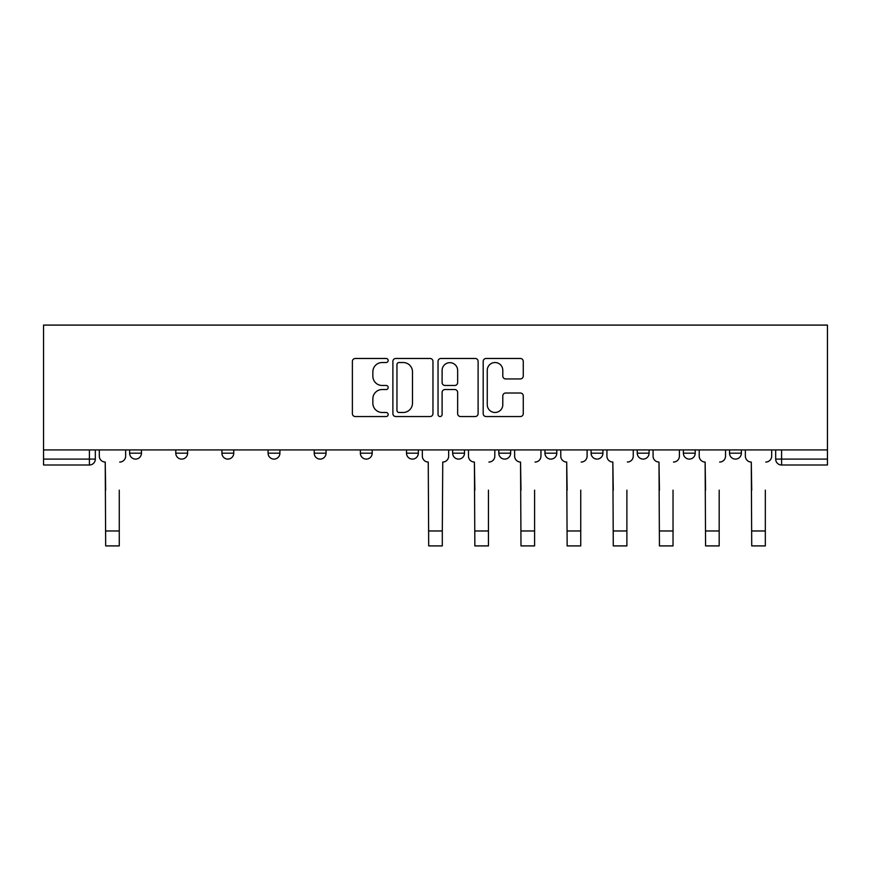 <?xml version="1.0" encoding="UTF-8"?>
<svg xmlns="http://www.w3.org/2000/svg" width="871" height="871" viewBox="0 0 871 871"><rect width="100%" height="100%" fill="white"/><g stroke="black" fill="none" stroke-linecap="round" stroke-linejoin="round"><path stroke-width="1.31" d="M388.172 360.496A2.036 2.036 0 0 0 386.136 358.471L355.292 358.471A2.907 2.907 0 0 0 352.385 361.367L352.385 413.638A2.907 2.907 0 0 0 355.292 416.545L386.136 416.545A2.036 2.036 0 0 0 388.172 414.509A2.036 2.036 0 0 0 386.136 412.473L382.151 412.473A9.287 9.287 0 0 1 372.853 403.186L372.853 398.831A9.287 9.287 0 0 1 382.151 389.533L386.136 389.533A2.036 2.036 0 0 0 388.172 387.508A2.036 2.036 0 0 0 386.136 385.472L382.151 385.472A9.287 9.287 0 0 1 372.853 376.185L372.853 371.83A9.287 9.287 0 0 1 382.151 362.532L386.136 362.532A2.036 2.036 0 0 0 388.172 360.496M591.093 449.926L591.093 453.17L602.928 453.17A5.912 5.912 0 0 1 597.016 459.093A5.912 5.912 0 0 1 591.093 453.17L591.093 449.926M544.952 453.17L544.952 449.926L544.952 453.17A5.912 5.912 0 0 0 550.864 459.093A5.912 5.912 0 0 1 544.952 453.17L556.787 453.17A5.912 5.912 0 0 1 550.864 459.093M314.213 453.17L314.213 449.926L314.213 453.17A5.912 5.912 0 0 0 320.136 459.093A5.912 5.912 0 0 1 314.213 453.17L326.048 453.17A5.912 5.912 0 0 1 320.136 459.093A5.912 5.912 0 0 0 326.048 453.17A5.912 5.912 0 0 1 320.136 459.093M221.92 449.926L221.92 453.17L233.755 453.17A5.912 5.912 0 0 1 227.843 459.093A5.912 5.912 0 0 1 221.92 453.17L221.92 449.926M175.779 453.17L175.779 449.926L175.779 453.17A5.912 5.912 0 0 0 181.691 459.093A5.912 5.912 0 0 1 175.779 453.17L187.613 453.17A5.912 5.912 0 0 1 181.691 459.093A5.912 5.912 0 0 0 187.613 453.17A5.912 5.912 0 0 1 181.691 459.093M129.627 453.17L129.627 449.926L129.627 453.17A5.912 5.912 0 0 0 135.549 459.093A5.912 5.912 0 0 1 129.627 453.17L141.461 453.17A5.912 5.912 0 0 1 135.549 459.093A5.912 5.912 0 0 0 141.461 453.17A5.912 5.912 0 0 1 135.549 459.093M520.357 378.939A2.907 2.907 0 0 0 523.264 376.032L523.264 361.367A2.907 2.907 0 0 0 520.357 358.471L486.094 358.471A2.907 2.907 0 0 0 483.187 361.367L483.187 413.638A2.907 2.907 0 0 0 486.094 416.545L520.357 416.545A2.907 2.907 0 0 0 523.264 413.638L523.264 395.924A2.907 2.907 0 0 0 520.357 393.017L505.692 393.017A2.907 2.907 0 0 0 502.796 395.924L502.796 404.71A7.763 7.763 0 0 1 495.022 412.473A7.763 7.763 0 0 1 487.259 404.71L487.259 370.306A7.763 7.763 0 0 1 495.022 362.532A7.763 7.763 0 0 1 502.796 370.306L502.796 376.032A2.907 2.907 0 0 0 505.692 378.939L520.357 378.939M827.45 449.926L43.55 449.926L43.55 325.09L827.45 325.09L827.45 465.005L781.603 465.005A5.912 5.912 0 0 1 775.68 459.093L827.45 459.093M432.963 361.367A2.907 2.907 0 0 0 430.056 358.471L395.793 358.471A2.907 2.907 0 0 0 392.886 361.367L392.886 413.638A2.907 2.907 0 0 0 395.793 416.545L430.056 416.545A2.907 2.907 0 0 0 432.963 413.638L432.963 361.367M440.944 358.471L475.207 358.471A2.907 2.907 0 0 1 478.114 361.367L478.114 413.638A2.907 2.907 0 0 1 475.207 416.545L460.541 416.545A2.907 2.907 0 0 1 457.645 413.638L457.645 392.44A2.907 2.907 0 0 0 454.738 389.533L445.005 389.533A2.907 2.907 0 0 0 442.109 392.44L442.109 414.509A2.036 2.036 0 0 1 440.073 416.545A2.036 2.036 0 0 1 438.037 414.509L438.037 361.367A2.907 2.907 0 0 1 440.944 358.471M775.68 449.926L775.68 459.093M95.32 449.926L95.32 459.093A5.912 5.912 0 0 1 89.397 465.005L43.55 465.005L43.55 459.093L95.32 459.093A5.912 5.912 0 0 1 89.397 465.005L89.397 449.926M43.55 449.926L43.55 459.093M741.373 449.926L741.373 453.17A5.912 5.912 0 0 1 735.451 459.093A5.912 5.912 0 0 1 729.539 453.17L741.373 453.17M729.539 449.926L729.539 453.17M695.221 449.926L695.221 453.17A5.912 5.912 0 0 1 689.309 459.093A5.912 5.912 0 0 1 683.387 453.17L695.221 453.17L695.221 449.926M683.387 449.926L683.387 453.17M649.08 449.926L649.08 453.17A5.912 5.912 0 0 1 643.157 459.093A5.912 5.912 0 0 1 637.245 453.17L649.08 453.17A5.912 5.912 0 0 1 643.157 459.093A5.912 5.912 0 0 0 649.08 453.17L649.08 449.926M637.245 449.926L637.245 453.17M602.928 449.926L602.928 453.17M556.787 449.926L556.787 453.17L556.787 449.926M510.635 449.926L510.635 453.17A5.912 5.912 0 0 1 504.723 459.093A5.912 5.912 0 0 1 498.8 453.17L510.635 453.17L510.635 449.926M498.8 449.926L498.8 453.17M464.493 449.926L464.493 453.17A5.912 5.912 0 0 1 458.571 459.093A5.912 5.912 0 0 1 452.659 453.17L464.493 453.17A5.912 5.912 0 0 1 458.571 459.093A5.912 5.912 0 0 0 464.493 453.17M452.659 449.926L452.659 453.17M418.341 449.926L418.341 453.17A5.912 5.912 0 0 1 412.429 459.093A5.912 5.912 0 0 1 406.507 453.17L418.341 453.17M406.507 449.926L406.507 453.17M372.2 449.926L372.2 453.17A5.912 5.912 0 0 1 366.277 459.093A5.912 5.912 0 0 1 360.365 453.17L372.2 453.17A5.912 5.912 0 0 1 366.277 459.093A5.912 5.912 0 0 0 372.2 453.17M360.365 449.926L360.365 453.17M326.048 449.926L326.048 453.17M279.907 449.926L279.907 453.17A5.912 5.912 0 0 1 273.984 459.093A5.912 5.912 0 0 1 268.072 453.17L279.907 453.17A5.912 5.912 0 0 1 273.984 459.093A5.912 5.912 0 0 0 279.907 453.17L279.907 449.926M268.072 449.926L268.072 453.17M233.755 449.926L233.755 453.17A5.912 5.912 0 0 1 227.843 459.093A5.912 5.912 0 0 0 233.755 453.17L233.755 449.926M187.613 449.926L187.613 453.17L187.613 449.926M141.461 449.926L141.461 453.17L141.461 449.926M398.983 362.532A2.036 2.036 0 0 0 396.958 364.568L396.958 410.448A2.036 2.036 0 0 0 398.983 412.473L403.197 412.473A9.287 9.287 0 0 0 412.484 403.186L412.484 371.83A9.287 9.287 0 0 0 403.197 362.532L398.983 362.532M457.645 370.447A7.763 7.763 0 0 0 449.872 362.674A7.763 7.763 0 0 0 442.109 370.447L442.109 382.565A2.907 2.907 0 0 0 445.005 385.472L454.738 385.472A2.907 2.907 0 0 0 457.645 382.565L457.645 370.447M99.316 456.132L99.316 449.926L99.316 456.132A5.912 5.912 0 0 0 105.228 462.044L105.674 490.155M105.228 462.044L105.674 545.91L119.273 545.91L119.273 490.155M125.642 456.132L125.642 449.926L125.642 456.132A5.912 5.912 0 0 1 119.719 462.044M468.478 456.132L468.478 449.926L468.478 456.132A5.912 5.912 0 0 0 474.401 462.044L474.847 490.155M474.401 462.044L474.847 545.91L488.446 545.91L488.446 490.155M494.815 456.132L494.815 449.926L494.815 456.132A5.912 5.912 0 0 1 488.892 462.044M514.63 456.132L514.63 449.926L514.63 456.132A5.912 5.912 0 0 0 520.542 462.044L520.989 490.155M520.542 462.044L520.989 545.91L534.598 545.91L534.598 490.155M540.956 456.132L540.956 449.926L540.956 456.132A5.912 5.912 0 0 1 535.044 462.044M560.772 456.132L560.772 449.926L560.772 456.132A5.912 5.912 0 0 0 566.694 462.044L567.141 490.155M566.694 462.044L567.141 545.91L580.739 545.91L580.739 490.155M587.108 456.132L587.108 449.926L587.108 456.132A5.912 5.912 0 0 1 581.186 462.044M606.924 456.132L606.924 449.926L606.924 456.132A5.912 5.912 0 0 0 612.836 462.044L613.282 490.155M612.836 462.044L613.282 545.91L626.891 545.91L626.891 490.155M633.25 456.132L633.25 449.926L633.25 456.132A5.912 5.912 0 0 1 627.338 462.044M653.065 456.132L653.065 449.926L653.065 456.132A5.912 5.912 0 0 0 658.988 462.044L659.434 490.155M658.988 462.044L659.434 545.91L673.033 545.91L673.033 490.155M679.402 456.132L679.402 449.926L679.402 456.132A5.912 5.912 0 0 1 673.479 462.044M422.337 449.926L422.337 456.132A5.912 5.912 0 0 0 428.249 462.044L428.695 545.91L442.305 545.91L442.305 530.972L428.695 530.972M448.663 449.926L448.663 456.132A5.912 5.912 0 0 1 442.751 462.044L442.305 530.972M699.217 456.132L699.217 449.926L699.217 456.132A5.912 5.912 0 0 0 705.129 462.044L705.575 490.155M705.129 462.044L705.575 545.91L719.185 545.91L719.185 490.155M725.543 456.132L725.543 449.926L725.543 456.132A5.912 5.912 0 0 1 719.631 462.044M745.358 456.132L745.358 449.926L745.358 456.132A5.912 5.912 0 0 0 751.281 462.044L751.727 490.155M751.281 462.044L751.727 545.91L765.326 545.91L765.326 490.155M771.684 456.132L771.684 449.926L771.684 456.132A5.912 5.912 0 0 1 765.772 462.044M781.603 449.926L781.603 465.005M119.273 530.972L105.674 530.972M488.446 530.972L474.847 530.972M534.598 530.972L520.989 530.972M580.739 530.972L567.141 530.972M626.891 530.972L613.282 530.972M673.033 530.972L659.434 530.972M719.185 530.972L705.575 530.972M765.326 530.972L751.727 530.972"/></g></svg>
